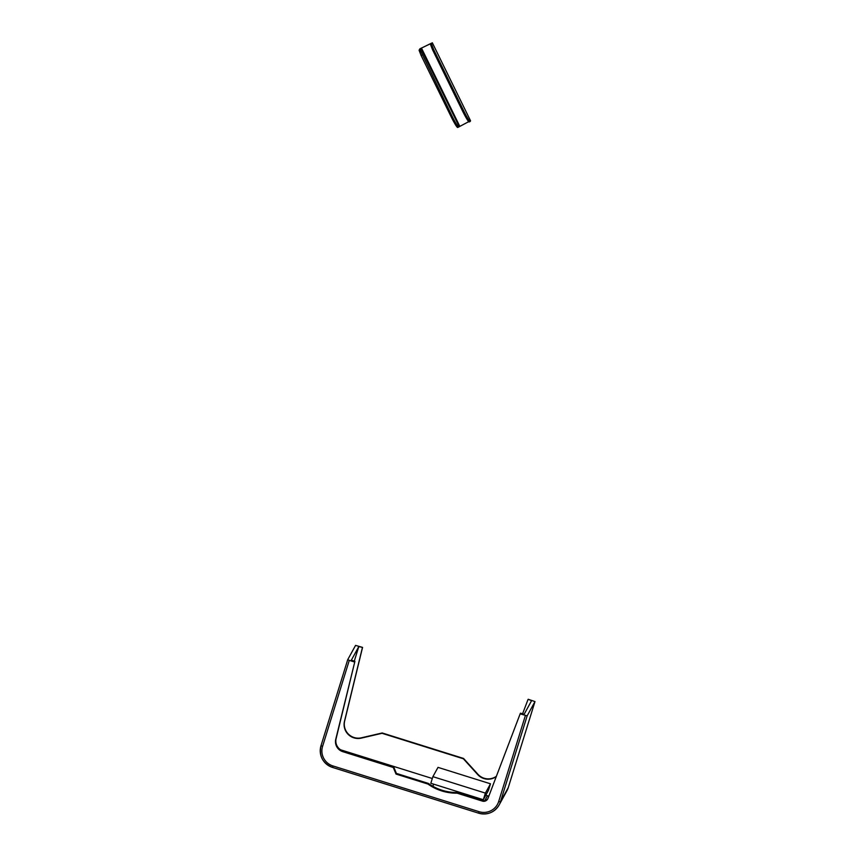 <?xml version="1.0" encoding="UTF-8"?>
<svg xmlns="http://www.w3.org/2000/svg" width="856" height="856" viewBox="0 0 856 856"><rect width="100%" height="100%" fill="white"/><g stroke="black" fill="none" stroke-linecap="round" stroke-linejoin="round"><path stroke-width="1.28" d="M457.757 127.437A13.931 1.241 -115.8 0 1 457.693 127.491A13.931 1.241 -115.8 0 1 450.909 116.277L451.904 115.795A13.931 1.241 64.2 0 0 458.698 127.009A13.931 1.241 64.2 0 0 458.752 126.956L468.714 121.67M431.574 44.223L433.596 49.402L432.601 49.883L430.579 44.705L432.355 42.811L419.857 48.846L419.087 50.258L420.082 49.766L451.904 115.795M422.104 54.955L421.099 55.437L419.087 50.258M421.099 55.437L450.909 116.277M430.579 44.705L430.825 43.506L420.852 48.364L420.082 49.766M432.601 49.883L462.401 110.724L463.406 110.242A13.931 1.241 64.2 0 0 470.19 121.456A13.931 1.241 64.2 0 0 470.254 121.402L470.554 120.803M469.249 121.884A13.931 1.241 -115.8 0 1 469.195 121.937A13.931 1.241 -115.8 0 1 462.401 110.724M433.596 49.402L463.406 110.242M432.355 42.811L470.565 120.824L432.355 42.8M483.019 799.622L482.591 800.392L483.019 799.622M432.751 786.215L433.842 784.214L432.751 786.215M432.89 776.66L485.395 793.105L483.34 799.718L488.434 790.43L490.488 783.807L437.994 767.372L432.89 776.66L430.836 783.272L483.34 799.718M485.395 793.105L490.488 783.807M520.512 713.187L520.148 713.851L527.157 715.851L500.439 801.858L508.271 787.595L534.989 701.578L528.173 699.256L531.576 700.711L524.107 714.311L520.512 713.187M496.384 776.285A13.931 13.846 28.8 0 1 477.937 774.284L463.556 758.448L382.215 732.971L361.414 737.797A13.931 13.846 28.8 0 1 344.668 720.955L362.559 647.393L355.561 645.392L347.729 659.666L349.291 660.351L322.584 746.357A15.676 15.579 -151.2 0 0 332.909 765.927L479.114 811.702A15.676 15.579 -151.2 0 0 498.684 801.505L500.439 801.858A17.409 17.313 28.8 0 1 499.091 805.036L506.923 790.773A17.409 17.313 -151.2 0 0 508.271 787.595L534.989 701.578L527.157 715.851M354.277 661.132L358.792 646.601L362.559 647.393M358.792 646.601L351.324 660.211L354.908 661.335L335.755 739.263A10.443 10.39 -151.2 0 0 342.817 751.675L393.3 767.49L396.018 774.059L427.968 784.064A48.76 48.471 -151.2 0 0 457.093 793.18L482.41 801.109A4.515 4.483 -151.2 0 0 487.952 798.434L520.148 713.851M349.291 660.351L354.545 661.998M496.277 776.563A13.931 13.846 28.8 0 1 477.755 774.616L463.374 758.78L382.033 733.303L361.232 738.129A13.931 13.846 28.8 0 1 344.487 721.287L362.377 647.725M432.312 778.511L341.255 750.006A13.931 13.846 28.8 0 1 340.506 749.738M488.83 796.134A13.931 13.846 28.8 0 1 487.46 795.78L485.78 795.256M527.991 699.587L522.567 713.829M487.856 798.659A4.515 4.483 28.8 0 1 482.773 800.446L457.457 792.517A48.76 48.471 28.8 0 1 428.332 783.4L396.382 773.396L393.664 766.826L343.181 751.012A10.443 10.39 28.8 0 1 336.119 738.6L354.908 661.335M457.457 792.517L457.093 793.18M428.332 783.4L427.968 784.064M396.382 773.396L396.018 774.059M393.664 766.826L393.3 767.49M420.852 48.364L459.073 126.378M421.452 48.032L459.661 126.046M479.114 811.702L478.686 813.2L332.492 767.415A17.409 17.313 28.8 0 1 321.011 745.683L347.718 659.676M498.684 801.505L525.402 715.498M499.091 805.036A17.409 17.313 28.8 0 1 478.697 813.189L478.686 813.2C487.439 815.297 494.244 812.579 499.091 805.036M487.46 795.78L484.817 800.595M482.773 800.446L482.41 801.109M343.181 751.012L342.817 751.675M336.119 738.6L335.755 739.263M322.584 746.357L321.011 745.672C318.871 756.03 322.701 763.285 332.481 767.415L478.686 813.2M332.909 765.927L332.481 767.415M508.282 787.584L506.923 790.773M470.19 121.456L469.195 121.937M458.698 127.009L457.693 127.491M347.729 659.666L321.011 745.672"/></g></svg>

